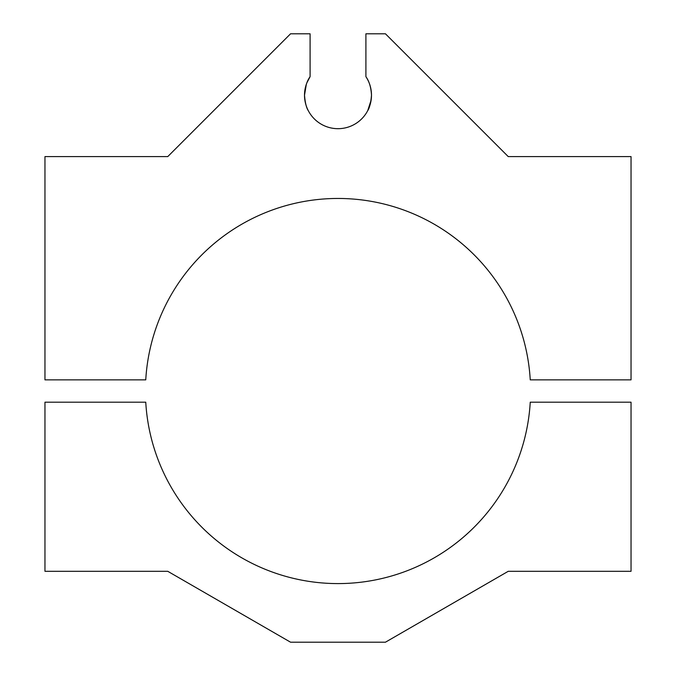 <?xml version="1.0" encoding="UTF-8"?>
<svg xmlns="http://www.w3.org/2000/svg" width="676" height="676" viewBox="0 0 676 676"><rect width="100%" height="100%" fill="white"/><g stroke="black" fill="none" stroke-linecap="round" stroke-linejoin="round"><path stroke-width="1.01" d="M145.754 402.186A192.567 192.567 0 0 0 338 583.591A192.567 192.567 0 0 0 530.246 402.186L631.038 402.186L631.038 571.304L508.242 571.304L385.447 642.2L290.553 642.2L167.758 571.304L44.962 571.304L44.962 402.186L145.754 402.186M306.972 82.607L310.09 76.684C306.811 81.196 304.952 87.365 304.513 95.198C305.13 102.769 306.422 107.983 308.383 110.83C306.422 107.966 305.13 102.76 304.513 95.198L306.338 84.28M371.487 95.198A33.487 33.487 0 0 0 365.91 76.684L365.91 33.8L385.447 33.8L508.242 156.595L631.038 156.595L631.038 379.861L530.246 379.861A192.567 192.567 0 0 0 338 198.457A192.567 192.567 0 0 0 145.754 379.861L44.962 379.861L44.962 156.595L167.758 156.595L290.553 33.8L310.09 33.8L310.09 76.684A33.487 33.487 0 0 0 338 128.685A33.487 33.487 0 0 0 371.487 95.198C371.056 87.39 369.197 81.221 365.91 76.684C369.197 81.221 371.056 87.39 371.487 95.198C370.87 102.769 369.578 107.974 367.617 110.83M367.752 110.568L371.124 100.141"/></g></svg>
